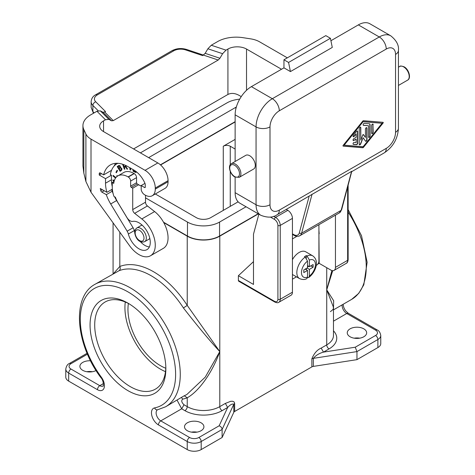 <?xml version="1.0" encoding="UTF-8"?>
<svg xmlns="http://www.w3.org/2000/svg" width="475" height="475" viewBox="0 0 475 475"><rect width="100%" height="100%" fill="white"/><g stroke="black" fill="none" stroke-linecap="round" stroke-linejoin="round"><path stroke-width="0.71" d="M155.325 193.978L196.306 217.639A10.195 5.884 0 0 0 210.722 217.639L238.129 201.816M148.645 157.641L235.826 107.308A10.195 5.884 180 0 1 236.336 107.035M145.51 197.843L187.471 222.068A22.687 13.098 0 0 0 219.557 222.068L246.062 206.768M239.667 99.186A22.687 13.098 0 0 0 226.997 102.879L140.392 152.873M160.408 164.813L235.131 121.671M235.131 139.389L223.274 146.229A4.934 2.85 0 0 1 230.25 146.229L235.131 149.049M331.912 270.542L326.729 289.851L333.474 307.295L333.474 335.492A23.014 13.288 180 0 1 326.729 344.886A3.289 1.9 -120 0 0 329.056 348.911L323.493 352.123C319.141 353.329 315.762 355.401 313.346 358.346L356.957 351.595L355.253 347.213L323.493 352.123L321.171 348.098C317.181 349.778 314.082 353.358 311.867 358.833L313.346 358.346L313.346 366.397L356.957 359.652L356.957 351.595L377.88 339.518L377.88 347.569L356.957 359.652M332.702 270.685L326.729 289.851L333.664 300.746L333.474 309.041M160.592 164.973L235.131 121.938M333.474 307.295L333.474 307.295C332.666 308.602 335.136 308.085 330.398 311.642M258.151 213.744L219.557 236.027A22.687 13.098 0 0 1 187.471 236.027L163.519 222.199M87.465 354.166L70.995 363.678A3.289 1.9 -120 0 0 69.35 363.517C67.563 364.165 66.375 366.011 65.782 369.045L65.782 377.103A9.862 5.694 0 0 0 68.673 381.128L187.239 449.582A9.862 5.694 0 0 0 201.186 449.582L222.11 437.505L233.795 412.324A3.289 1.9 0 0 1 234.65 411.475L311.867 366.89A3.289 1.9 180 0 1 313.346 366.397M350.093 336.763A9.702 5.599 0 0 0 360.668 337.98A9.702 5.599 0 0 0 366.652 332.809A9.702 5.599 0 0 0 363.814 328.848A9.702 5.599 0 0 0 353.24 327.631A9.702 5.599 0 0 0 347.255 332.809A9.702 5.599 0 0 0 350.093 336.763M342.137 304.867A6.573 3.794 -120 0 0 346.762 313.5L375.553 330.119A6.573 3.794 180 0 1 375.553 335.492A3.289 1.9 -120 0 1 377.88 339.518A9.862 5.694 180 0 0 380.766 335.492L380.766 343.544A9.862 5.694 180 0 1 377.88 347.569M292.44 218.375L280.232 225.423A6.573 3.794 60 0 0 275.583 217.372L287.791 210.324A6.573 3.794 60 0 1 292.44 218.375L292.44 292.202A6.573 3.794 -120 0 1 291.074 295.212L278.873 302.26C278.065 302.961 276.693 302.878 274.764 302.017L238.729 281.212A1.645 0.95 -60 0 1 238.385 280.458L238.385 275.714L253.133 261.986A26.303 15.188 120 0 0 253.496 261.642M163.738 222.597L187.239 236.164A23.014 13.288 0 0 0 219.788 236.164L258.382 213.881M108.858 119.367L100.35 110.859L96.948 111.251L90.636 114.891A26.303 15.188 180 0 0 82.935 125.626A26.303 15.188 180 0 0 83.832 129.556L85.904 134.021A19.724 11.388 180 0 0 91.01 139.127L145.041 170.323L157.831 162.943L103.544 131.599A13.152 7.594 0 0 1 99.691 126.231A13.152 7.594 0 0 1 103.544 120.864L105.456 119.759L108.858 119.367L111.56 120.816L103.045 112.308L105.575 111.637L95.742 101.804A9.862 5.694 180 0 1 97.31 94.929L173.708 50.825A9.862 5.694 0 0 1 185.618 49.917L202.641 55.593L205.17 53.348L207.872 48.782L211.274 45.244L217.58 41.598A26.303 15.188 0 0 1 242.986 37.673L250.717 38.867A19.724 11.388 -0 0 1 259.558 41.812L287.322 57.843M111.56 120.816L113.258 120.62L218.209 60.028L219.913 58.259L205.17 53.348M241.211 96.663C236.182 93.266 231.752 92.536 227.923 94.46L133.57 148.936M281.509 69.249L246.525 49.05A13.152 7.594 180 0 0 227.923 49.05L226.011 50.154L222.609 53.693L219.913 58.259M100.35 110.859L103.045 112.308M94.08 112.902L92.898 111.554L93.272 112.777L91.135 107.445L92.898 111.554L92.898 105.438A13.152 7.594 180 0 1 91.135 101.644C91.455 98.462 92.969 96.17 95.665 94.768A3.289 1.9 60 0 1 97.31 94.929M91.01 139.127L91.01 192.256L85.904 181.515L83.832 173.09L83.832 129.556M82.935 125.626L82.935 166.042L83.832 173.09M91.01 192.256L129.663 245.83A23.014 13.288 60 0 0 150.504 255.758A23.014 13.288 60 0 0 154.518 239.139A23.014 13.288 60 0 0 141.823 218.951L134.645 213.34A3.289 1.9 60 0 1 132.721 209.588L132.721 188.177L138.647 184.751L137.251 183.95A0.986 0.57 -120 0 1 136.557 182.738L136.557 177.638A3.289 1.9 -120 0 0 134.229 173.612L133.998 173.476A20.383 11.768 -120 0 0 123.809 172.467L117.877 175.893A20.383 11.768 -120 0 0 113.751 183.398L112.26 182.537L114.071 181.492M141.823 218.951L154.612 211.571L147.428 205.96A3.289 1.9 60 0 1 145.51 202.208L145.51 195.278M154.612 211.571A23.014 13.288 60 0 1 167.307 231.752A23.014 13.288 60 0 1 163.293 248.377L150.504 255.758M112.26 182.537L112.26 187.102A23.014 13.288 -120 0 0 113.947 196.395L115.383 197.226A21.209 12.243 -120 0 0 118.311 203.258L126.938 217.532A6.573 3.794 60 0 0 132.703 221.392A15.948 9.209 -120 0 1 147.701 232.578A15.948 9.209 -120 0 1 146.971 249.636A15.948 9.209 -120 0 1 128.363 234.021L134.294 230.601A15.948 9.209 -120 0 0 134.686 231.948M132.721 188.177L131.326 187.37A0.986 0.57 -120 0 1 130.631 186.164L130.631 181.064A3.289 1.9 -120 0 0 128.303 177.033L128.072 176.902A20.383 11.768 -120 0 0 117.877 175.893M111.673 189.572A29.753 17.177 -120 0 0 112.219 191.241L106.293 194.661L101.87 192.108A1.645 0.95 60 0 1 100.777 190.594A36.498 21.072 60 0 1 100.267 188.504L106.899 192.328L112.355 189.175M106.293 194.661A29.753 17.177 -120 0 0 110.699 203.971L116.63 200.545A29.753 17.177 -120 0 1 114.54 196.739M112.219 191.241A29.753 17.177 -120 0 0 113.109 193.574M110.699 203.971L127.152 231.183L133.083 227.763L116.63 200.545M133.083 227.763A6.573 3.794 60 0 1 134.294 230.601M127.152 231.183A6.573 3.794 60 0 1 128.363 234.021M140.202 241.502A15.948 9.209 -120 0 0 149.364 246.935M106.899 192.328A27.615 15.948 -120 0 1 105.521 183.208L105.521 178.648L99.245 175.02L99.245 173.678A1.645 0.95 60 0 1 99.584 172.93A1.645 0.95 60 0 1 100.403 173.007L103.645 174.877L111.554 170.311M99.245 175.02L101.567 173.678M105.521 178.648L111.447 175.222L110.313 174.568A29.753 17.177 -120 0 1 111.008 171.885A33.208 19.172 -120 0 1 116.933 163.78A33.208 19.172 -120 0 1 117.842 163.311M110.734 170.786L111.263 171.089M105.521 183.208L111.447 179.787L111.447 175.222M111.447 179.787A27.615 15.948 -120 0 0 112.26 186.699M145.041 170.323A14.464 8.354 -120 0 1 155.272 188.041L155.272 189.115A14.464 8.354 60 0 1 152.273 195.736A14.464 8.354 60 0 1 144.335 194.584A4.934 2.85 60 0 1 141.206 189.792L141.206 185.559L144.578 187.506A0.986 0.57 -120 0 0 145.071 187.554A0.986 0.57 -120 0 0 145.273 187.102L145.273 184.894A3.289 1.9 -120 0 0 144.881 183.166A18.739 10.818 -120 0 0 133.885 170.056L128.072 166.701A35.506 20.502 -120 0 0 110.319 164.944A35.506 20.502 -120 0 0 103.645 174.877M115.663 163.323A35.506 20.502 -120 0 0 114.184 166.007M138.647 184.751L140.042 185.559A1.645 0.95 -120 0 0 140.743 185.695A10.04 5.795 -120 0 1 141.223 185.547M136.616 171.962L135.523 172.443L133.03 171.172L133.03 169.563M114.125 181.278L112.961 180.607L112.961 179.853L114.315 180.637M126.19 165.698L126.035 166.767L127.609 169.118L126.92 169.124L126.071 167.467L125.198 167.093L124.195 167.105L124.913 169.148L124.331 169.153L122.603 164.237M116.779 176.682L116.992 175.536L117.432 176.178M115.55 178.072L112.997 176.029L113.121 175.364L115.906 177.597M117.123 170.228L117.521 170.685L116.357 172.757L115.959 172.306L117.123 170.228M120.092 171.315L117.2 166.535L118.976 165.448L120.015 165.846L120.567 167.325L121.98 168.815L121.63 170.299L120.092 171.315M130.364 168.025L130.673 170.038L130.037 169.812L129.705 167.639M142.215 225.209A7.891 4.554 -120 0 0 140.98 225.572L136.794 227.988A7.891 4.554 60 0 1 140.743 228.38A7.891 4.554 60 0 1 146.324 238.04A7.891 4.554 60 0 1 144.685 241.656L148.871 239.24A7.891 4.554 -120 0 0 149.803 238.349M133.261 169.7L133.261 171.042L135.399 172.217L136.319 172.259M133.683 169.937L133.683 170.923L135.167 171.724L136.082 171.534M114.19 181.046L113.192 180.476L113.192 179.989M124.866 169.017L122.918 164.344M127.52 168.987L126.077 167.147L124.195 167.105M123.85 164.677L123.34 164.683L123.969 166.47L125.376 166.387L125.887 165.549M125.376 166.387L125.554 165.395M115.692 177.87L113.228 175.893L113.299 175.507M117.022 176.474L117.171 175.679M117.218 170.335L116.191 172.17L116.494 172.514M118.798 165.502L117.438 166.398L120.317 171.166M118.803 168.156L120.264 166.957L119.492 165.965L118.008 166.838L118.803 168.156L120.032 167.093L119.641 166.262L119.059 166.143M120.139 170.365L121.642 169.058L121.374 168.233L120.65 167.788L119.13 168.69L120.139 170.365L121.41 169.189L120.953 168.156L120.181 167.996M130.637 169.807L130.269 169.676L129.978 167.8M318.921 233.961L319.176 263.346L330.802 270.055A6.573 3.794 -120 0 0 334.085 270.382A6.573 3.794 -120 0 0 335.451 267.372L335.451 215.163M318.921 230.292L319.176 233.813M318.921 224.705L318.921 261.185A3.289 1.9 120 0 1 316.593 265.21L316.207 265.43M296.911 236.307L292.44 238.889M296.465 276.83L292.44 279.158M307.527 265.614L309.385 266.683L313.108 264.539L313.108 267.223L309.385 269.373L309.373 276.266L308.786 277.477C315.388 272.638 320.055 260.947 312.71 255.835L305.734 251.803A13.152 7.594 120 0 0 299.155 252.457A13.152 7.594 120 0 0 292.44 259.653M292.44 274.497A13.152 7.594 120 0 0 292.582 274.586L299.559 278.611C302.468 279.775 304.867 279.793 306.743 278.653L307.503 277.465L307.527 270.441L303.81 272.591L303.81 269.907L307.527 267.757L307.527 261.119L305.199 257.076A13.152 7.594 120 0 0 297.374 268.672A13.152 7.594 120 0 0 299.559 278.611M306.363 258.109L306.363 255.598A13.152 7.594 120 0 0 305.437 256.084A13.152 7.594 120 0 0 304.505 256.672L305.199 257.076M306.363 255.598L307.064 256.001L309.385 260.045L309.385 266.683M308.786 277.477L307.485 277.566M309.385 269.373L307.064 268.025M306.363 269.77L306.363 268.428M307.527 266.956L308.691 266.285M305.199 269.099L307.527 270.441M313.108 267.223L310.781 265.881M258.857 214.154L253.496 234.151L253.496 284.442L238.385 275.714M317.781 264.147L319.176 263.346M235.131 161.494L235.131 114.819A23.014 13.288 120 0 1 251.406 86.634L283.955 67.842L283.955 59.791L325.803 35.625L330.416 38.291L288.568 62.451L283.955 59.791M235.131 177.157L235.131 192.672L256.055 204.755A9.862 5.694 0 0 0 270.002 204.755A13.152 7.594 120 0 0 279.306 210.122L386.246 148.378A13.152 7.594 120 0 0 395.544 132.27L395.544 54.417A13.152 7.594 120 0 0 386.246 49.05A9.862 5.694 -120 0 0 379.27 36.973A23.014 13.288 120 0 1 390.782 35.833L369.859 23.75A23.014 13.288 120 0 0 358.346 24.89L330.915 40.731M235.131 192.672A23.014 13.288 120 0 0 239.899 203.211L260.822 215.288C267.674 217.936 273.155 217.716 277.257 214.635L351.803 171.255L341.614 209.778A1.645 1.164 -165 0 1 341.145 210.348L301.625 233.166A9.862 5.694 60 0 1 299.82 235.731L339.34 212.913A9.862 5.694 60 0 0 341.145 210.348L351.601 171.327M343.182 146.116L362.728 147.731A1.093 0.629 120 0 0 363.5 147.286L383.046 123.096A0.546 0.315 120 0 0 383.046 122.318L363.5 120.703A1.093 0.629 120 0 0 362.728 121.149L343.182 145.338A0.546 0.315 120 0 0 343.182 146.116L343.039 146.033M344.155 145.166L362.882 121.57L382.078 123.268L363.114 146.733L344.155 145.166L363.114 121.701L382.078 123.268M382.987 122.312A0.546 0.315 120 0 1 382.814 122.966L363.268 147.155A1.093 0.629 120 0 1 362.496 147.594L343.009 145.985M373.178 124.598A1.093 0.629 120 0 0 372.952 124.094A1.093 0.629 120 0 0 372.109 124.391A1.093 0.629 120 0 0 371.628 125.489L371.628 133.113A1.093 0.629 120 0 0 371.86 133.612A1.093 0.629 120 0 0 372.703 133.321A1.093 0.629 120 0 0 373.178 132.216L372.946 124.462A1.093 0.629 120 0 0 372.822 124.052M364.277 123.34A1.093 0.629 120 0 0 363.274 124.153A1.093 0.629 120 0 0 363.339 125.287A1.093 0.629 120 0 0 363.5 125.341L368.535 125.756L368.535 136.96A1.093 0.629 120 0 0 368.76 137.459A1.093 0.629 120 0 0 369.603 137.168A1.093 0.629 120 0 0 370.084 136.07L370.084 124.86A2.191 1.265 120 0 0 369.627 123.856A2.191 1.265 120 0 0 369.307 123.761L364.277 123.34M365.542 141.158A1.093 0.629 120 0 0 365.661 141.277A1.093 0.629 120 0 0 366.51 140.98A1.093 0.629 120 0 0 366.985 139.882L366.985 128.173A1.093 0.629 120 0 0 366.759 127.674A1.093 0.629 120 0 0 365.916 127.965A1.093 0.629 120 0 0 365.435 129.069L365.435 137.435L363.452 134.609A0.546 0.315 120 0 0 362.781 134.995L360.792 140.119L360.792 127.662A1.093 0.629 120 0 0 360.567 127.157A1.093 0.629 120 0 0 359.723 127.454A1.093 0.629 120 0 0 359.242 128.553L359.242 144.347A1.093 0.629 120 0 0 359.468 144.851A1.093 0.629 120 0 0 360.685 143.961L363.114 137.708L365.542 141.158M353.436 144.388L356.535 144.643A1.093 0.629 120 0 0 357.693 143.201L357.693 131.492A1.093 0.629 120 0 0 357.467 130.993A1.093 0.629 120 0 0 356.535 131.391L353.436 135.221A1.093 0.629 120 0 0 353.275 136.717A1.093 0.629 120 0 0 354.213 136.325L356.149 133.926L356.149 137.346L353.822 138.688A1.093 0.629 120 0 0 353.109 139.65A1.093 0.629 120 0 0 353.275 140.529A1.093 0.629 120 0 0 353.822 140.475L356.149 139.133L356.149 142.553L354.213 142.393A1.093 0.629 120 0 0 353.21 143.201A1.093 0.629 120 0 0 353.275 144.341A1.093 0.629 120 0 0 353.436 144.388L353.204 144.252A1.093 0.629 120 0 1 353.174 144.252M371.753 133.523A1.093 0.629 120 0 0 372.543 133.101A1.093 0.629 120 0 0 372.946 132.08L373.178 132.216M372.946 124.462L372.946 132.08M368.535 125.756L363.268 125.204M368.659 137.376A1.093 0.629 120 0 0 369.449 136.948A1.093 0.629 120 0 0 369.847 135.933L370.084 136.07M369.508 123.803A2.191 1.265 120 0 1 369.847 124.723L369.847 135.933M360.792 140.119L360.561 127.526A1.093 0.629 120 0 0 360.436 127.116M359.367 144.762A1.093 0.629 120 0 0 360.454 143.83L363.114 137.708M365.56 141.188A1.093 0.629 120 0 0 366.35 140.76A1.093 0.629 120 0 0 366.753 139.745L366.753 128.036A1.093 0.629 120 0 0 366.629 127.627M363.256 134.532L365.435 137.435M353.174 136.634A1.093 0.629 120 0 0 353.976 136.188L354.213 136.325M356.149 133.926L353.976 136.188M353.174 140.44A1.093 0.629 120 0 0 353.59 140.339L353.822 140.475M356.149 139.133L353.59 140.339M357.343 130.946A1.093 0.629 120 0 1 357.461 131.361L357.461 143.064A1.093 0.629 120 0 1 356.303 144.507L353.204 144.252M283.955 67.842L290.433 71.582L332.28 47.423L330.416 38.291M290.433 71.582L288.568 62.451M245.771 155.349A7.891 4.554 60 0 1 249.719 155.741A7.891 4.554 60 0 1 254.873 162.693A7.891 4.554 60 0 1 253.662 169.017L239.263 177.335A7.891 4.554 60 0 0 240.475 171.012A7.891 4.554 60 0 0 235.321 164.053A7.891 4.554 60 0 0 231.373 163.667L245.771 155.349M287.791 210.324L286.259 209.439M181.503 397.611L182.721 399.107C181.1 400.532 181.527 402.42 184.021 404.771L187.239 406.63A3.289 1.9 -60 0 1 184.912 410.655A26.303 15.188 0 0 0 222.11 410.655L227.673 407.443C230.298 404.623 232.34 403.566 233.795 404.272L222.11 429.447C221.932 427.761 220.952 426.538 219.165 425.784L227.673 407.443L225.346 403.418L230.725 401.304L232.625 401.244L234.127 401.951L234.65 403.418L233.795 404.272L233.795 412.324M113.412 273.671L119.819 266.487C120.573 268.327 120.3 269.752 118.993 270.744L94.935 284.341C71.297 296.946 75.828 344.82 101.038 377.821A3.289 0.517 -36.4 0 1 101.359 377.209A67.403 38.914 -120 0 1 92.156 289.904A67.403 38.914 -120 0 1 163.756 331.241A67.403 38.914 -120 0 1 154.553 407.918A9.862 5.694 -120 0 0 151.774 415.346A9.862 5.694 -120 0 0 158.442 424.905L187.239 441.53L187.239 449.582M187.239 236.164L187.239 305.413L219.788 351.595L205.259 377.12L186.841 394.529L183.415 396.209M119.819 232.186L119.819 266.487A73.975 42.708 -120 0 1 187.239 305.413L183.415 307.942C198.093 326.735 210.217 341.287 219.788 351.595C212.723 371.747 199.286 391.097 187.239 397.783L184.431 395.918M165.799 368.25A46.027 26.576 60 0 1 127.953 309.314A46.027 26.576 60 0 1 128.387 303.448M222.11 437.505L222.11 429.447L201.186 441.53L201.186 449.582M165.852 368.778A53.592 30.94 -120 0 0 127.953 303.139A53.592 30.94 -120 0 0 90.06 325.019A53.592 30.94 -120 0 0 127.953 390.658A53.592 30.94 -120 0 0 165.852 368.778M125.287 302.005A50.303 29.04 -120 0 0 124.931 307.568A50.303 29.04 -120 0 0 165.496 371.658M129.135 303.846A50.303 29.04 -120 0 0 105.129 301.993A50.303 29.04 -120 0 0 94.709 325.019A50.303 29.04 -120 0 0 116.666 375.642A50.303 29.04 -120 0 0 155.432 389.12A50.303 29.04 -120 0 0 165.834 367.407M96.069 370.536A9.702 5.599 180 0 1 82.733 370.322A9.702 5.599 180 0 1 79.895 366.362A9.702 5.599 180 0 1 90.559 360.792M201.073 422.803A9.702 5.599 180 0 1 203.912 426.764A9.702 5.599 180 0 1 197.927 431.935A9.702 5.599 180 0 1 187.358 430.724A9.702 5.599 180 0 1 184.514 426.764A9.702 5.599 180 0 1 190.499 421.592A9.702 5.599 180 0 1 201.073 422.803M155.272 188.041L168.061 180.66A14.464 8.354 -120 0 0 157.831 162.943M168.061 180.66L168.061 181.735A14.464 8.354 60 0 1 165.062 188.355L152.273 195.736M141.206 185.559L144.97 183.386M354.196 338.176A9.702 5.599 180 0 1 359.712 338.176M92.352 371.729A9.702 5.599 0 0 0 86.842 371.729M196.971 432.131A9.702 5.599 0 0 0 191.461 432.131M235.826 107.308L235.826 108.977M326.729 267.704L326.729 344.886L321.171 348.098M333.474 321.171L346.762 313.5A3.289 1.9 120 0 1 348.401 313.334L377.197 329.959A3.289 1.9 -60 0 0 375.553 330.119M223.274 210.389L223.274 146.229M375.553 335.492L355.253 347.213M333.474 309.872L351.613 299.398A70.686 40.814 -120 0 0 348.133 212.111M219.557 222.068L219.557 236.027M311.867 366.89L311.867 358.833M230.25 206.364L230.25 171.428M230.25 164.724L230.25 146.229M333.474 330.826A26.303 15.188 180 0 1 329.056 348.911M219.788 236.164L219.788 406.63L225.346 403.418M234.65 411.475L234.65 403.418M105.456 119.759L96.948 111.251M103.544 120.864L103.544 131.599M227.923 49.05L227.923 94.46M218.209 60.028L203.472 55.118M222.609 53.693L207.872 48.782M113.258 120.62L104.749 112.112M95.742 101.804A3.289 2.328 135 0 0 92.898 105.438L98.177 110.717M95.665 94.768L172.063 50.659A3.289 1.9 60 0 1 173.708 50.825M185.618 49.917A3.289 1.342 -71.6 0 1 186.657 49.483L203.502 55.1M226.011 50.154L211.274 45.244M85.904 181.515L85.904 134.021M132.721 209.588L145.51 202.208M134.645 213.34L147.428 205.96M128.072 176.902L133.998 173.476M128.303 177.033L134.229 173.612M130.631 181.064L136.557 177.638M130.631 186.164L136.557 182.738M131.326 187.37L137.251 183.95M101.87 192.108L104.197 190.766M100.777 190.594L102.333 189.691M99.245 173.678L100.403 173.007M144.578 187.506L145.273 187.102M312.71 255.835A13.152 7.594 120 0 0 307.064 256.001M309.385 276.011A9.862 5.694 120 0 0 315.43 264.539A9.862 5.694 120 0 0 309.385 260.045M307.527 261.119A9.862 5.694 120 0 0 301.483 272.591A9.862 5.694 120 0 0 307.527 277.085M253.133 261.986L253.496 262.194M274.764 302.017A1.645 0.95 -60 0 1 274.419 301.263L238.385 280.458M274.419 301.263A4.934 2.85 -120 0 0 277.911 299.25A1.645 0.95 0 0 0 280.232 299.25L292.44 292.202M273.689 216.273L275.583 217.372A1.645 0.95 120 0 0 274.419 219.385A4.934 2.85 60 0 1 277.911 225.423L277.911 299.25M274.419 219.385L270.412 217.069M335.451 267.372L347.652 260.324L347.652 187.227M346.293 263.334A6.573 3.794 -120 0 0 347.652 260.324A1.645 0.95 0 0 0 348.133 259.653C347.92 261.761 347.302 262.984 346.293 263.334L334.085 270.382M348.133 259.653L348.133 185.826A1.645 0.95 180 0 1 347.896 186.319M312.081 194.144L301.625 233.166A1.645 1.164 -165 0 1 299.339 232.839A8.217 4.744 60 0 1 293.728 234.573L292.44 233.831M299.82 235.731C298.074 236.651 296.157 236.514 294.067 235.327A1.645 0.95 -60 0 1 293.728 234.573M235.131 114.819L256.055 126.902L256.055 204.755A23.014 13.288 120 0 0 260.822 215.288M251.406 86.634L272.329 98.711A23.014 13.288 120 0 0 256.055 126.902A9.862 5.694 0 0 0 270.002 126.902A13.152 7.594 120 0 1 279.306 110.794A9.862 5.694 -120 0 0 272.329 98.711L379.27 36.973L358.346 24.89M279.306 210.122A9.862 5.694 60 0 1 277.257 214.635M386.246 148.378A9.862 5.694 60 0 1 384.204 152.891L351.85 171.576M386.246 49.05L279.306 110.794M270.002 204.755L270.002 126.902M395.544 54.417A9.862 5.694 0 0 0 398.436 50.392C399.048 45.291 396.5 40.44 390.782 35.833M398.436 67.213L399.695 66.488A7.891 4.554 60 0 1 403.637 66.88A7.891 4.554 60 0 1 408.791 73.833A7.891 4.554 60 0 1 407.586 80.156L398.436 85.435M395.544 132.27A9.862 5.694 0 0 0 398.436 128.244L398.436 50.392M309.148 196.228L299.339 232.839M234.62 176.54A6.905 3.984 60 0 1 229.74 168.085A6.905 3.984 60 0 1 234.62 165.264A6.905 3.984 60 0 1 239.501 173.719A6.905 3.984 60 0 1 234.62 176.54M278.873 302.26A6.573 3.794 -120 0 0 280.232 299.25L280.232 225.423A1.645 0.95 180 0 1 277.911 225.423M177.074 400.164L181.693 408.797L184.021 404.771M187.471 222.068L187.471 236.027M154.553 407.918A3.289 2.636 -101.3 0 0 157.522 409.8L157.48 409.812A6.573 3.794 -120 0 0 156.477 415.085A6.573 3.794 -120 0 0 160.77 420.88L181.693 408.797L184.912 410.655M182.721 399.107A73.975 42.708 -120 0 0 187.239 397.783L187.239 406.63A23.014 13.288 0 0 0 219.788 406.63A3.289 1.9 -120 0 0 222.11 410.655M70.995 363.678A6.573 3.794 0 0 0 70.995 369.045A3.289 1.9 120 0 0 68.673 373.071L97.464 389.696A9.862 5.694 -120 0 0 104.138 387.843A9.862 5.694 -120 0 0 101.359 377.209M65.782 369.045A9.862 5.694 0 0 0 68.673 373.071L68.673 381.128M70.995 369.045L99.792 385.67A3.289 1.9 120 0 0 97.464 389.696M158.442 424.905A3.289 1.9 -60 0 1 160.77 420.88L189.561 437.499A3.289 1.9 120 0 0 187.239 441.53A9.862 5.694 0 0 0 201.186 441.53A3.289 1.9 -120 0 0 198.865 437.499L219.165 425.784M157.522 409.8L165.627 406.778A70.686 40.814 -120 0 0 165.627 325.149A70.686 40.814 -120 0 0 94.935 284.341M183.415 307.942A70.686 40.814 -120 0 0 118.993 270.744M103.431 383.568L99.792 385.67A6.573 3.794 -120 0 0 103.075 385.997C103.36 387.481 104.108 380.986 101.038 377.821M189.561 437.499A6.573 3.794 0 0 0 198.865 437.499M143.996 238.04A6.246 3.604 60 0 1 139.579 240.593A6.246 3.604 60 0 1 135.161 232.94A6.246 3.604 60 0 1 139.579 230.393A6.246 3.604 60 0 1 143.996 238.04M155.272 189.115L168.061 181.735M246.525 49.05L246.525 90.315M351.613 299.398L358.756 293.342L363.808 284.822L367.133 262.319L361.534 235.772L348.133 209.618M343.075 304.327L343.716 307.295L344.696 309.367L345.877 311.083L348.401 313.334M380.766 335.492C380.184 332.47 378.997 330.624 377.197 329.959M91.135 107.445L91.135 101.644M93.272 112.777L93.623 113.169M172.063 50.659C176.581 48.325 181.444 47.933 186.657 49.483M348.133 185.826L348.128 185.47M341.614 209.778L339.34 212.913M399.695 66.488C399.968 65.793 401.446 65.906 404.13 66.827C408.987 69.38 411.445 78.399 407.586 80.156M398.436 128.244C397.783 138.825 393.039 147.042 384.204 152.891M231.373 163.667C227.513 165.419 229.965 174.438 234.828 176.991L239.263 177.335M294.067 235.327L292.44 234.389M117.752 163.305L116.933 163.78M113.08 273.867L113.08 222.846M165.627 406.778L183.706 396.067M144.685 241.656C138.765 243.806 135.078 236.983 134.68 232.269C134.389 230.915 135.096 229.484 136.794 227.988M69.35 363.517L87.085 353.275"/></g></svg>
